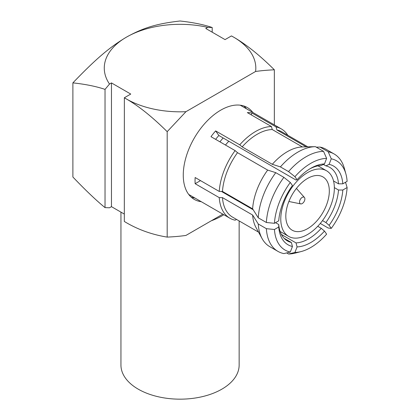 <?xml version="1.0" encoding="UTF-8"?>
<svg xmlns="http://www.w3.org/2000/svg" width="420" height="420" viewBox="0 0 420 420"><rect width="100%" height="100%" fill="white"/><g stroke="black" fill="none" stroke-linecap="round" stroke-linejoin="round"><path stroke-width="0.63" d="M212.195 32.188L212.195 27.515C203.411 24.533 192.691 22.365 180.043 21C157.868 23.541 143.866 27.405 126.467 37.139C108.874 47.602 94.736 60.139 72.886 82.866L72.886 177.014C85.559 190.276 96.275 200.477 105.032 207.617L109.505 207.79L111.463 206.656L124.32 214.079M124.32 97.797L126.467 99.005A75.773 43.748 0 0 1 124.367 97.745L124.32 221.477L126.467 222.742C138.815 229.898 152.387 234.685 167.186 237.106C174.295 236.77 180.547 236.213 185.945 235.426L222.821 214.132M72.886 82.866C85.601 84.247 96.317 86.42 105.032 89.386L105.032 207.617M185.945 111.689A75.773 43.748 0 0 1 126.467 99.005C138.81 106.108 152.381 116.991 167.186 131.66L185.945 111.689L255.586 71.479A75.773 43.748 0 0 0 233.625 37.139A75.773 43.748 0 0 0 231.436 35.926L225.052 39.611L205.763 28.476L207.722 27.347A75.773 43.748 0 0 0 126.467 37.139A75.773 43.748 0 0 0 109.505 84.052L105.032 89.386M167.186 237.106L167.186 131.66M109.505 84.052L111.463 82.919L111.463 206.656M124.367 97.745L130.751 94.059L111.463 82.919M255.586 71.479C260.935 70.697 267.188 70.135 274.344 69.794C259.67 55.23 246.094 44.341 233.625 37.139L231.436 35.926M212.195 27.515L207.722 27.347M274.344 124.887L274.344 69.794M252.824 112.46A53.041 30.623 120 0 0 247.286 107.515A53.041 30.623 120 0 0 206.414 121.727A53.041 30.623 120 0 0 183.262 175.103A53.041 30.623 120 0 0 194.245 199.385A53.041 30.623 120 0 0 201.296 201.705M246.393 108.748A53.041 30.623 120 0 0 243.873 105.998M194.87 197.993A53.041 30.623 -60 0 1 191.226 197.19M307.797 146.827L281.825 131.833A49.25 28.434 120 0 0 276.88 129.943L306.18 146.858M251.249 114.87L251.969 113.022A51.524 29.747 120 0 0 247.328 112.607L271.441 126.525L272.239 129.533L302.389 146.937A49.25 28.434 120 0 0 272.307 164.304L280.408 166.892L288.524 171.581L294.929 176.689L297.082 179.744L296.016 180.038L218.857 135.492A42.43 24.496 120 0 0 215.639 139.361M272.239 129.533A49.25 28.434 120 0 0 242.156 146.9L272.307 164.304M271.441 126.525A51.524 29.747 120 0 0 239.747 144.827L215.633 130.904A51.524 29.747 120 0 0 210.992 136.678L235.106 150.596L237.515 152.67A49.25 28.434 120 0 0 222.474 191.441L252.625 208.845L258.253 217.802L266.369 222.49L274.444 223.303L278.744 220.82A45.465 26.25 120 0 1 292.441 185.519L290.294 182.459A51.524 29.747 120 0 0 274.444 223.303M237.515 152.67L267.666 170.079A49.25 28.434 120 0 0 252.625 208.845M316.281 147.163L320.072 147.084L328.188 151.772L331.264 158.802L329.117 164.341L325.899 165.879L323.405 164.441M251.969 113.022L276.082 126.94L276.88 129.943M286.645 252.919L288.524 254.006L294.929 252.452L297.082 246.913L296.016 242.902L281.416 234.476M333.527 180.952L338.52 183.834L342.815 183.829L347.114 181.346A51.524 29.747 120 0 0 345.917 174.017L344.379 168.415A56.222 32.461 120 0 0 334.147 153.988L326.03 149.305A56.222 32.461 120 0 0 320.072 147.084M288.524 171.581A56.222 32.461 120 0 1 323.547 151.358L315.431 146.669A56.222 32.461 120 0 0 315.189 146.674A56.222 32.461 120 0 0 280.408 166.892M315.189 146.674L302.389 146.937M267.666 170.079L275.767 172.667A56.222 32.461 120 0 0 258.253 217.802M236.597 219.466L235.106 220.174A51.524 29.747 -60 0 1 229.829 218.179A51.524 29.747 -60 0 1 219.256 197.631L195.148 183.708A51.524 29.747 120 0 1 195.048 180.673A51.524 29.747 120 0 1 195.148 177.524L219.256 191.441L222.474 191.441M287.784 135.272A51.524 29.747 120 0 0 281.353 128.935A51.524 29.747 120 0 0 276.082 126.94M242.156 146.9L239.747 144.827M235.106 150.596A51.524 29.747 120 0 0 219.256 191.441M215.633 130.904L218.857 135.492M323.547 151.358L326.629 158.387L324.476 163.926L321.258 165.464A42.43 24.496 120 0 0 309.687 168.95M338.52 183.834A42.43 24.496 120 0 0 329.852 167.433A42.43 24.496 120 0 0 325.899 165.879M320.281 223.445L328.188 228.008L331.264 228.38L329.117 225.32L325.899 222.553L322.513 220.6M334.147 153.988A56.222 32.461 120 0 0 328.188 151.772M275.767 172.667L283.883 177.35A56.222 32.461 120 0 0 266.369 222.49M345.917 174.017A51.524 29.747 120 0 0 331.264 158.802M326.629 158.387A51.524 29.747 120 0 0 294.929 176.689M283.883 177.35L290.294 182.459M342.815 183.829A45.465 26.25 120 0 0 329.117 164.341M290.294 252.037L283.883 253.591A56.222 32.461 -60 0 1 277.925 251.37L269.808 246.687A56.222 32.461 -60 0 1 262.111 238.613A56.222 32.461 -60 0 1 258.253 223.991L266.369 228.674L274.444 229.493A51.524 29.747 -60 0 0 290.294 252.037L292.441 246.498A45.465 26.25 -60 0 1 278.744 227.01L278.749 224.527A42.43 24.496 -60 0 0 287.422 240.928A42.43 24.496 -60 0 0 291.375 242.487L292.441 246.498M274.444 229.493L278.744 227.01M334.352 187.614L338.52 190.024L342.815 190.019A45.465 26.25 -60 0 1 329.117 225.32M342.815 190.019L347.114 187.535A51.524 29.747 -60 0 1 331.264 228.38M324.476 163.926A45.465 26.25 120 0 0 310.779 168.299A45.465 26.25 120 0 0 297.082 179.744M294.929 252.452A51.524 29.747 -60 0 0 301.151 251.554A51.524 29.747 -60 0 0 326.629 234.15L324.476 231.095A45.465 26.25 -60 0 1 297.082 246.913M284.093 238.282L291.375 242.487M317.746 226.296L321.258 228.328A42.43 24.496 -60 0 1 296.016 242.902M221.44 191.441L253.218 209.785M275.536 222.673L278.749 224.527M338.52 190.024A42.43 24.496 -60 0 1 325.899 222.553M321.258 228.328L324.476 231.095M258.253 223.991L252.625 215.035L222.474 197.626L219.256 197.631M195.148 183.708L200.503 180.616M345.088 182.516L345.702 182.873L347.114 187.535M277.925 251.37A56.222 32.461 -60 0 1 266.369 228.674M301.151 251.554L295.528 253.019A56.222 32.461 -60 0 1 288.524 254.006M262.111 238.613L255.98 227.472A49.25 28.434 -60 0 1 252.625 215.035M258.547 232.134L232.575 217.14A49.25 28.434 -60 0 1 222.474 197.626M280.775 219.03A37.884 21.871 120 0 0 288.619 236.376A37.884 21.871 120 0 0 317.814 226.222A37.884 21.871 120 0 0 334.352 188.097A37.884 21.871 -60 0 0 326.508 170.751A37.884 21.871 -60 0 0 297.313 180.905A37.884 21.871 -60 0 0 280.775 219.03M285.81 216.122A30.765 17.761 -60 0 1 299.24 185.162A30.765 17.761 -60 0 1 322.949 176.92A30.765 17.761 -60 0 1 329.317 191.006A30.765 17.761 120 0 1 315.887 221.965A30.765 17.761 120 0 1 292.183 230.207A30.765 17.761 120 0 1 285.81 216.122M225.482 145.042A37.884 21.871 -60 0 1 228.8 141.236M219.928 141.834A42.43 24.496 -60 0 1 223.146 137.97M288.887 201.469A7.576 4.373 120 0 0 289.207 201.553L300.704 203.9A3.791 2.189 120 0 0 302.206 203.564A3.791 2.189 -60 0 0 304.574 200.555A3.791 2.189 -60 0 0 304.427 197.458L296.646 188.669A7.576 4.373 -60 0 0 296.41 188.433M304.427 197.458A3.791 2.189 -60 0 0 302.206 197.379A3.791 2.189 120 0 0 299.644 201.043A3.791 2.189 120 0 0 300.704 203.9M239.148 220.936L239.148 365.043A59.105 34.125 0 0 1 202.661 396.569A59.105 34.125 0 0 1 138.254 389.172A59.105 34.125 180 0 1 120.944 365.043L120.944 212.132M211.36 220.747A59.105 34.125 0 0 0 223.839 214.725M240.235 105.194L281.353 128.935M188.706 194.439L229.829 218.179M280.14 231.478L288.619 236.376M318.024 165.853L326.508 170.751"/></g></svg>
